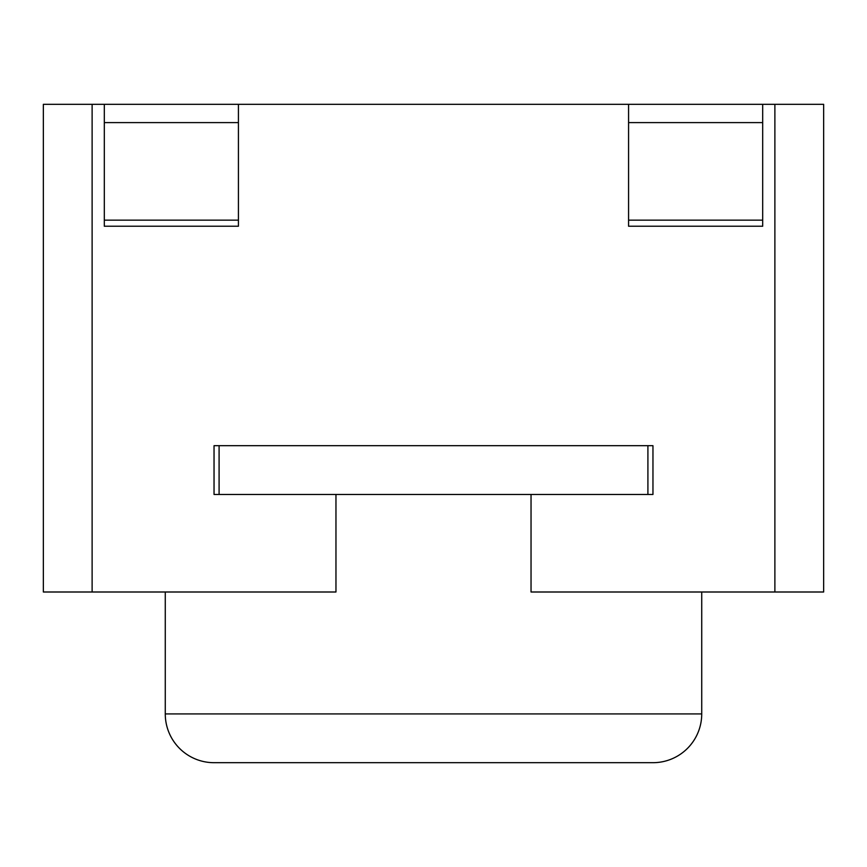 <?xml version="1.0" encoding="UTF-8"?>
<svg xmlns="http://www.w3.org/2000/svg" width="867" height="867" viewBox="0 0 867 867"><rect width="100%" height="100%" fill="white"/><g stroke="black" fill="none" stroke-linecap="round" stroke-linejoin="round"><path stroke-width="1.3" d="M774.881 591.998L774.881 104.311L823.65 104.311L823.65 591.998L531.038 591.998L531.038 494.461L335.962 494.461L335.962 591.998L92.119 591.998L92.119 104.311L43.35 104.311L43.35 591.998L92.119 591.998M774.881 104.311L92.119 104.311M531.038 494.461L652.959 494.461L652.959 445.692L214.041 445.692L214.041 494.461L335.962 494.461M165.272 591.998L165.272 713.92A48.769 48.769 0 0 0 214.041 762.689L652.959 762.689A48.769 48.769 0 0 0 701.728 713.92L701.728 591.998M652.959 445.692L647.909 445.692L647.909 494.461L652.959 494.461M214.041 494.461L219.091 494.461L219.091 445.692L214.041 445.692M628.575 220.142L628.575 104.311L762.689 104.311L762.689 226.233L628.575 226.233L628.575 220.142L762.689 220.142M238.425 220.142L238.425 104.311L104.311 104.311L104.311 226.233L238.425 226.233L238.425 220.142L104.311 220.142M165.272 713.92L701.728 713.92A48.769 48.769 0 0 1 652.959 762.689M628.575 122.605L762.689 122.605M238.425 122.605L104.311 122.605"/></g></svg>

